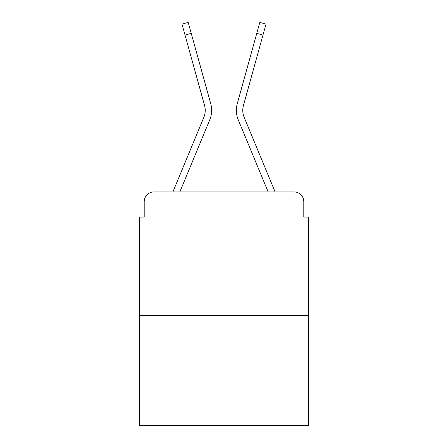 <?xml version="1.0" encoding="UTF-8"?>
<svg xmlns="http://www.w3.org/2000/svg" width="448" height="448" viewBox="0 0 448 448"><rect width="100%" height="100%" fill="white"/><g stroke="black" fill="none" stroke-linecap="round" stroke-linejoin="round"><path stroke-width="0.67" d="M144.2 201.762L144.2 217.084L144.2 201.762A9.884 9.884 0 0 1 154.084 191.884L172.984 191.884A31.13 31.13 0 0 1 173.751 189.834L203.829 117.359A18.284 18.284 0 0 0 204.557 105.465L182 24.119L188.188 22.4L191.229 33.354L185.035 35.067M308.739 315.414L139.261 315.414L139.261 425.6L308.739 425.6L308.739 217.084L303.8 217.084L303.8 201.762A9.884 9.884 0 0 0 293.916 191.884L154.084 191.884M139.261 315.414L139.261 217.084L144.2 217.084M191.229 33.354L210.75 103.751A24.707 24.707 0 0 1 209.759 119.823L179.861 191.884L209.759 119.823L179.861 191.884L209.759 119.823L179.861 191.884L209.759 119.823L179.861 191.884L209.759 119.823L179.861 191.884L209.759 119.823L179.861 191.884L209.759 119.823L179.861 191.884L185.461 191.884M262.539 191.884L268.139 191.884L238.241 119.823A24.707 24.707 0 0 1 237.25 103.751L259.812 22.4L266 24.119L262.965 35.067L256.771 33.354M262.965 35.067L243.443 105.465A18.284 18.284 0 0 0 244.171 117.359A18.284 18.284 0 0 1 243.443 105.465A18.284 18.284 0 0 0 244.171 117.359A18.284 18.284 0 0 1 243.443 105.465A18.284 18.284 0 0 0 244.171 117.359A18.284 18.284 0 0 1 243.443 105.465A18.284 18.284 0 0 0 244.171 117.359A18.284 18.284 0 0 1 243.443 105.465A18.284 18.284 0 0 0 244.171 117.359A18.284 18.284 0 0 1 243.443 105.465A18.284 18.284 0 0 0 244.171 117.359A18.284 18.284 0 0 1 243.443 105.465A18.284 18.284 0 0 0 244.171 117.359L274.249 189.834A31.13 31.13 0 0 1 275.016 191.884L293.916 191.884M303.8 217.084L303.8 201.762M203.829 117.359A18.284 18.284 0 0 0 204.557 105.465A18.284 18.284 0 0 1 203.829 117.359A18.284 18.284 0 0 0 204.557 105.465A18.284 18.284 0 0 1 203.829 117.359A18.284 18.284 0 0 0 204.557 105.465A18.284 18.284 0 0 1 203.829 117.359A18.284 18.284 0 0 0 204.557 105.465A18.284 18.284 0 0 1 203.829 117.359A18.284 18.284 0 0 0 204.557 105.465A18.284 18.284 0 0 1 203.829 117.359A18.284 18.284 0 0 0 204.557 105.465M268.139 191.884L238.241 119.823L268.139 191.884"/></g></svg>
